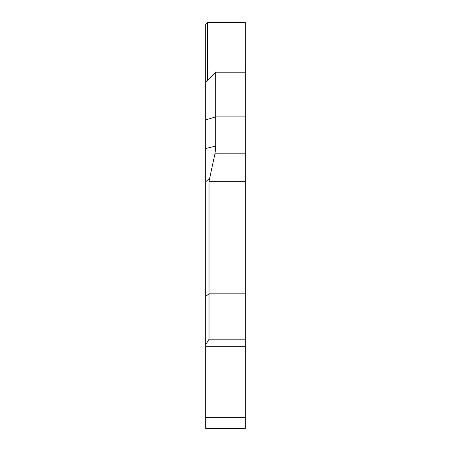 <?xml version="1.0" encoding="UTF-8"?>
<svg xmlns="http://www.w3.org/2000/svg" width="451" height="451" viewBox="0 0 451 451"><rect width="100%" height="100%" fill="white"/><g stroke="black" fill="none" stroke-linecap="round" stroke-linejoin="round"><path stroke-width="0.68" d="M207.359 22.55L205.679 24.23L205.679 428.45L245.321 428.45L245.321 22.55L207.359 22.55L245.321 22.77M245.321 417.649L207.702 417.649L205.679 417.068M207.359 80.588L207.359 22.77L205.679 24.439M205.679 344.868L209.038 339.18L209.038 181.296L215.048 153.165L215.758 146.068L215.758 72.194L245.321 72.194M205.679 416.031L245.321 416.031M205.679 119.898L215.758 116.877L245.321 116.877M215.048 153.165L245.321 153.165M209.038 181.296L245.321 181.296M205.679 296.296L209.038 293.827L245.321 293.827M209.038 339.18L245.321 339.18M205.679 346.3L245.321 346.3M215.758 146.068L205.679 148.531M209.478 178.365L205.679 181.804M205.679 82.268L215.758 72.194"/></g></svg>
